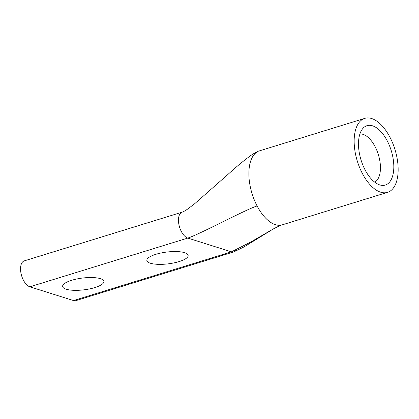 <?xml version="1.0" encoding="UTF-8"?>
<svg xmlns="http://www.w3.org/2000/svg" width="419" height="419" viewBox="0 0 419 419"><rect width="100%" height="100%" fill="white"/><g stroke="black" fill="none" stroke-linecap="round" stroke-linejoin="round"><path stroke-width="0.63" d="M393.446 160.817A31.069 15.812 -107.1 0 1 380.792 185.188A31.069 15.812 -107.1 0 1 358.863 149.913A31.069 15.812 -107.1 0 1 363.184 128.109A31.069 15.812 -107.1 0 1 380.866 131.608A31.069 15.812 -107.1 0 1 393.446 160.817M374.748 182.176A25.339 12.895 72.9 0 0 380.148 162.928A25.339 12.895 72.9 0 0 359.89 134.007M71.691 280.285A20.798 5.939 -7 0 1 92.625 277.551A20.798 5.939 -7 0 1 103.907 281.4A20.798 5.939 -7 0 1 94.841 287.586A20.798 5.939 -7 0 1 73.901 290.32A20.798 5.939 -7 0 1 62.62 286.47A20.798 5.939 -7 0 1 71.691 280.285M155.91 254.302A20.798 5.939 -7 0 1 176.849 251.568A20.798 5.939 -7 0 1 188.131 255.417A20.798 5.939 -7 0 1 179.06 261.603A20.798 5.939 -7 0 1 158.125 264.337A20.798 5.939 -7 0 1 146.844 260.487A20.798 5.939 -7 0 1 155.91 254.302M257.098 205.965A38.705 19.693 -107.1 0 1 249.336 181.055A38.705 19.693 -107.1 0 1 256.365 152.437L251.128 155.266C243.989 160.451 236.431 166.683 228.46 173.974L194.73 203.671L188.272 208.625C185.769 210.411 183.742 211.59 182.186 212.155L24.271 260.875A13.597 6.919 72.9 0 0 21.086 273.691A13.597 6.919 72.9 0 0 29.864 286.806L187.785 238.081C198.994 234.624 245.89 209.421 257.098 205.965A38.705 19.693 -107.1 0 0 282.286 224.83A38.705 19.693 -107.1 0 0 282.291 224.825C280.903 225.16 277.912 226.532 273.319 228.947L250.237 242.323L231.414 251.84A13.597 6.919 -107.1 0 0 233.833 251.898L233.833 251.898A13.597 6.919 -107.1 0 0 236.201 249.897A13.597 6.919 -107.1 0 1 233.833 251.898L75.912 300.617A13.597 6.919 -107.1 0 1 73.493 300.559L231.414 251.84L187.785 238.081A13.597 6.919 -107.1 0 1 179.002 224.977A13.597 6.919 -107.1 0 1 182.186 212.155L182.186 212.155A13.597 6.919 -107.1 0 1 182.286 212.124M397.694 162.158A38.705 19.693 72.9 0 0 364.745 118.383A38.705 19.693 72.9 0 0 354.615 148.572A38.705 19.693 72.9 0 0 387.565 192.347A38.705 19.693 72.9 0 0 397.694 162.158M364.745 118.383L259.466 150.861C258.052 151.107 255.276 152.579 251.128 155.266L256.365 152.437M29.864 286.806L73.493 300.559M233.833 251.898A13.597 6.919 -107.1 0 1 231.414 251.84L250.237 242.323L273.319 228.947L244.193 246.822L233.833 251.898M282.286 224.83L387.565 192.347"/></g></svg>
